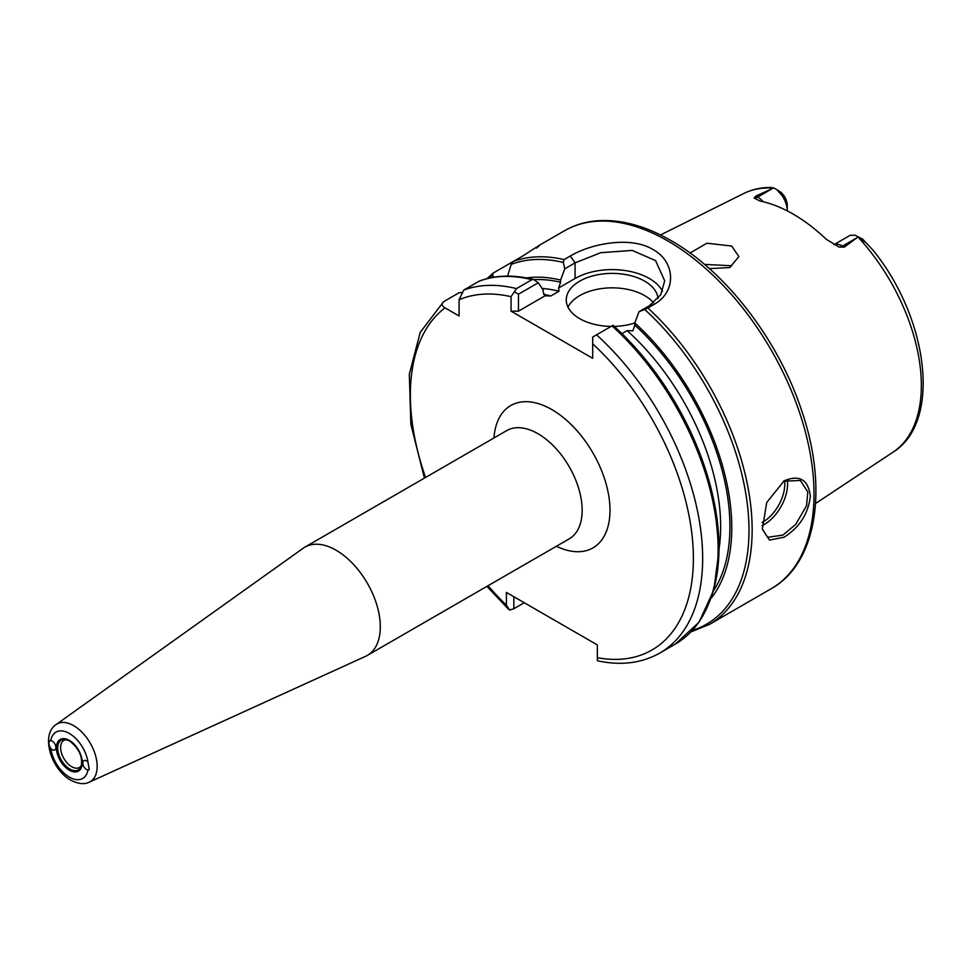 <?xml version="1.0" encoding="UTF-8"?>
<svg xmlns="http://www.w3.org/2000/svg" width="971" height="971" viewBox="0 0 971 971"><rect width="100%" height="100%" fill="white"/><g stroke="black" fill="none" stroke-linecap="round" stroke-linejoin="round"><path stroke-width="1.46" d="M784.107 537.194L769.53 540.094L762.344 529.122L766.714 502.505L784.131 480.839C799.509 474.443 808.26 479.577 810.372 496.23C808.26 513.744 799.509 527.399 784.107 537.194M762.296 528.782L767.551 537.315L782.929 535.106L795.698 524.401L806.561 505.757L807.799 491.945L800.359 480.487L783.524 481.203M87.948 762.077A5.243 3.034 -120 0 0 86.516 760.912A5.243 3.034 -120 0 0 83.894 760.657A5.243 3.034 -120 0 0 83.081 764.857A5.243 3.034 -120 0 0 86.516 769.493A5.243 3.034 -120 0 0 87.948 769.979A26.739 15.439 60 0 1 69.342 777.128A26.739 15.439 60 0 1 50.747 748.507A5.243 3.034 -120 0 0 52.179 749.661A5.243 3.034 -120 0 0 54.801 749.928A5.243 3.034 -120 0 0 55.614 745.716A5.243 3.034 -120 0 0 52.179 741.091A5.243 3.034 -120 0 0 50.747 740.594A26.739 15.439 60 0 1 69.342 733.457A26.739 15.439 60 0 1 87.948 762.077L89.259 769.675L87.948 769.979M50.747 748.507C48.247 743.859 48.247 741.225 50.747 740.594L49.679 740.764M66.635 739.696A15.621 9.018 -120 0 0 63.855 740.424A15.621 9.018 -120 0 0 61.464 752.938A15.621 9.018 -120 0 0 71.672 766.702A15.621 9.018 -120 0 0 79.476 767.478A15.621 9.018 -120 0 0 81.503 765.439M787.19 479.601A32.808 18.947 -60 0 1 764.371 524.389A32.808 18.947 -60 0 1 762.017 525.602M762.017 522.507A30.841 17.806 120 0 0 762.975 521.973A30.841 17.806 120 0 0 784.556 480.669M731.661 265.751L704.533 264.391M658.059 298.51A45.928 26.52 0 0 0 644.671 281.153A45.928 26.52 0 0 0 594.616 275.412A45.928 26.52 0 0 0 566.263 299.905A45.928 26.52 0 0 0 579.711 318.658A45.928 26.52 0 0 0 611.123 326.414M653.568 302.855A45.928 26.52 0 0 0 644.671 295.621A45.928 26.52 0 0 0 567.999 307.139M336.112 550.241A62.496 36.085 60 0 1 376.942 605.321A62.496 36.085 60 0 1 367.354 655.401A62.496 36.085 60 0 1 365.569 656.323L89.308 782.141A33.281 19.214 60 0 0 95.607 755.814A33.281 19.214 60 0 0 73.626 725.64A33.281 19.214 60 0 0 56.075 724.572L303.17 548.239A62.496 36.085 60 0 1 304.858 547.146A62.496 36.085 60 0 1 336.112 550.241M690.065 252.994L706.912 243.223L731.661 246.027L738.87 256.575L729.804 267.547L709.413 268.639M833.98 244.741A18.898 10.912 60 0 1 842.549 246.088L844.309 247.107L838.993 247.022L826.272 239.303A151.039 87.196 -120 0 0 793.137 214.093A151.039 87.196 -120 0 0 760.002 201.046L754.079 197.999L755.887 196.057L773.389 188.156A149.437 86.273 -120 0 0 743.665 193.532L660.523 234.958M815.555 503.488L893.004 452.195A149.437 86.273 -120 0 0 857.988 237.009L844.309 247.107M507.554 276.128L511.195 264.403L513.21 261.502A206.689 119.336 60 0 1 564.115 259.585L570.293 256.016C591.679 243.248 631.065 236.062 653.022 249.547C675.913 262.024 676.532 292.186 654.09 304.384L647.9 307.965A206.689 119.336 60 0 1 709.34 624.45L771.205 588.729A206.689 119.336 -120 0 0 802.896 423.113A206.689 119.336 -120 0 0 667.866 240.978A206.689 119.336 -120 0 0 564.527 230.746L538.881 245.542M777.37 190.255L782.043 195.62A18.898 10.912 -120 0 1 787.25 210.841L787.25 205.488A12.332 7.125 -120 0 0 783.852 195.547L781.06 192.294L773.96 187.949L781.06 192.294M462.584 292.465L459.065 292.757L443.601 301.69C441.21 303.887 441.696 305.95 445.034 307.868L459.077 315.976L459.077 299.76L463.725 290.074L479.504 280.995C495.732 275.06 513.768 274.562 533.601 279.49L538.274 282.755L543.177 290.098L543.177 292.32L545.156 295.754L518.465 311.157L511.049 311.157L592.698 358.299L592.698 337.046L596.546 334.837A206.689 119.336 60 0 1 659.855 653.022L675.331 644.089A206.689 119.336 -120 0 0 612.009 325.904L596.546 334.837M513.174 261.515L493.086 273.118L487.017 278.641M513.21 261.502L523.515 255.555C538.468 245.651 542.753 243.175 536.393 248.115M493.086 273.118L492.588 275.145L493.972 277.196M692.469 630.337A205.051 118.389 -120 0 0 746.493 497.965A205.051 118.389 -120 0 0 644.72 309.446L639.052 311.667L634.816 322.918A189.612 109.468 60 0 1 711.342 598.002M634.816 322.918L634.816 325.127A187.002 107.963 60 0 1 713.709 590.489M534.099 279.66A187.002 107.963 60 0 1 560.57 282.27L560.57 280.061L564.819 268.797L563.265 262.425A205.051 118.389 -120 0 0 511.195 264.403M526.561 277.949A189.612 109.468 60 0 1 560.57 280.061M488.061 585.707A200.123 115.549 -120 0 0 506.401 605.188L506.401 592.431L597.347 644.926L597.347 657.695A200.123 115.549 -120 0 0 693.367 555.582A200.123 115.549 -120 0 0 592.698 343.819M511.049 311.157L511.049 296.677A200.123 115.549 -120 0 0 459.077 299.76M560.57 282.27L558.604 287.986L558.956 291.276L550.836 295.961L545.423 295.815M621.986 333.623L627.145 330.638L632.837 330.844L634.816 325.127M833.907 244.692L849.346 235.783A18.898 10.912 60 0 1 850.632 235.213L855.293 235.249L862.794 239.242L873.063 250.251C928.47 318.354 941.967 422.033 893.004 452.195M770.355 187.464L773.389 188.156M463.725 290.074A206.689 119.336 60 0 1 516.487 288.605L531.95 279.672A206.689 119.336 -120 0 0 479.189 281.141M662.525 291.312A52.495 30.307 0 0 0 575.075 278.483L558.604 287.986M639.052 311.667L649.308 305.744L660.729 294.808L664.686 280.825L655.583 260.616L632.194 250.409L600.733 252.715L575.075 262.874L564.819 268.797M538.274 282.755L518.465 294.189L518.465 311.157M614.364 326.402A45.928 26.52 0 0 0 634.816 322.991M857.988 237.009L865.707 242.519M443.601 301.69L420.188 332.446L409.325 374.32L410.842 424.193L424.424 478.12M513.829 596.716L513.829 608.732L524.243 602.724M659.855 653.022C641.989 663.096 621.489 665.754 598.342 660.984L597.347 660.717L597.347 657.695M506.401 605.188L509.605 610.055L513.829 608.732M516.487 288.605L511.049 296.677M518.465 294.189L514.387 291.834M533.601 279.49L531.95 279.672M612.009 325.904L613.089 325.285A205.051 118.389 60 0 1 708.976 603.003M675.331 644.089L699.011 622.241L713.879 589.883L719.086 549.319L714.438 503.196L700.285 454.549L677.588 406.582L647.875 362.511L613.089 325.285M644.72 309.446L647.9 307.965M564.115 259.585L563.265 262.425M69.815 769.02A17.138 9.892 -120 0 0 81.127 766.556C83.021 757.077 79.185 748.556 69.621 740.97L65.482 739.453A17.138 9.892 -120 0 0 57.896 750.68A17.138 9.892 -120 0 0 69.815 769.02M69.342 740.363A18.279 10.547 60 0 1 82.268 762.745A18.279 10.547 60 0 1 69.342 770.209A18.279 10.547 60 0 1 56.427 747.828A18.279 10.547 60 0 1 69.342 740.363M69.475 740.837A17.138 9.892 -120 0 0 65.482 739.453M304.858 547.146L506.704 430.614A62.496 36.085 60 0 1 537.958 433.709A62.496 36.085 60 0 1 578.789 488.789A62.496 36.085 60 0 1 569.2 538.869L367.354 655.401M493.948 437.982A82.183 47.445 60 0 1 551.88 409.604A82.183 47.445 60 0 1 609.946 507.59A82.183 47.445 60 0 1 556.444 546.236M492.588 275.145A205.051 118.389 -120 0 0 489.129 278.143M445.034 307.868A200.123 115.549 -120 0 0 425.565 477.465M543.59 294.371A180.436 104.176 60 0 1 550.836 295.961M558.956 291.276A180.436 104.176 -120 0 0 542.073 288.436M719.098 548.603A180.436 104.176 -120 0 0 627.145 330.638M782.043 195.62L783.852 195.547M755.887 196.057L757.647 197.077L772.018 188.775M754.079 197.999A9.844 5.68 120 0 0 757.647 197.077A18.898 10.912 60 0 1 763.291 201.774M575.075 278.483L575.075 262.874L570.293 256.016M838.993 247.022A9.844 5.68 -60 0 0 842.549 246.088L856.92 237.798M649.308 305.744L654.09 304.384M564.527 230.746C575.208 224.617 587.067 221.23 600.114 220.599C622.69 219.701 646.37 226.377 671.143 240.65C726.235 271.819 778.973 340.857 801.912 411.352C828.299 488.68 816.963 563.229 771.205 588.729M56.075 724.572C40.187 735.181 51.536 769.712 70.701 780.126C78.226 783.985 84.428 784.653 89.308 782.141M743.665 193.532C752.246 189.296 761.64 187.269 771.848 187.452M690.964 631.903L709.34 624.45M508.416 609.084L486.92 586.375"/></g></svg>
